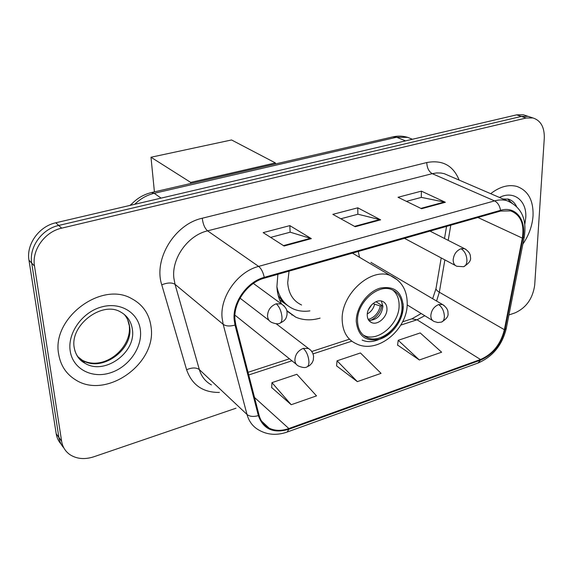 <?xml version="1.0" encoding="UTF-8"?>
<svg xmlns="http://www.w3.org/2000/svg" width="573" height="573" viewBox="0 0 573 573"><rect width="100%" height="100%" fill="white"/><g stroke="black" fill="none" stroke-linecap="round" stroke-linejoin="round"><path stroke-width="0.86" d="M277.869 274.309L276.902 286.758C277.239 293.19 278.793 298.92 281.565 303.955M286.858 311.032L295.732 317.141C303.224 320.357 311.347 320.679 320.092 318.122M359.5 257.298L358.304 251.461M525.427 115.474L523.357 114.793L516.624 114.858L55.789 222.782C39.079 226.299 26.086 244.413 28.972 260.199L56.19 433.697C56.849 437.772 58.503 441.253 61.146 444.161M508.924 314.971L514.984 312.901C526.2 307.83 532.768 298.554 534.702 285.082L544.286 138.272C544.586 127.263 540.797 120.48 532.904 117.938L526.143 118.009L61.662 228.154C44.773 231.764 31.615 250.122 34.502 266.073L61.619 441.224L58.89 437.435C59.549 441.532 61.211 445.042 63.875 447.957C61.211 445.042 59.549 441.532 58.89 437.435L31.716 263.114L58.89 437.435L56.19 433.697M61.662 228.154L58.704 225.454C41.908 229.014 28.829 247.25 31.716 263.114C28.829 247.25 41.908 229.014 58.704 225.454L521.358 116.426L58.704 225.454L55.789 222.782M530.175 117.042L528.105 116.355L521.358 116.426L528.105 116.355L530.175 117.042M58.675 354.214C60.595 365.517 66.203 374.04 75.493 379.799C106.112 399.89 156.773 363.654 151.107 327.247C149.481 314.176 142.921 304.592 131.425 298.497C101.192 281.028 51.377 318.294 58.675 354.214C60.595 365.517 66.203 374.04 75.493 379.799C106.112 399.89 156.773 363.654 151.107 327.247C149.481 314.176 142.921 304.592 131.425 298.497C101.192 281.028 51.377 318.294 58.675 354.214M522.855 244.127C528.893 235.288 532.288 225.855 533.048 215.82C533.527 200.342 528.134 190.544 516.853 186.426C508.466 184.255 499.742 186.669 490.681 193.674C499.742 186.669 508.466 184.255 516.853 186.426C528.134 190.544 533.527 200.342 533.048 215.82C532.288 225.855 528.893 235.288 522.855 244.127M234.93 319.354C233.361 302.458 247.615 282.482 264.296 278.163L500.53 211.065L510.665 210.893C520.606 214.825 524.496 223.9 522.34 238.117L504.383 329.697C500.738 344.172 492.773 354.114 480.503 359.507L288.856 428.54C281.551 431.082 274.976 430.953 269.124 428.138C264.06 425.51 260.715 421.205 259.089 415.239L235.79 324.712L234.93 319.354M234.142 319.591L235.023 325.084L258.373 415.618C263.272 429.22 273.443 433.761 288.892 429.234L480.475 360.159C493.045 354.63 501.203 344.445 504.949 329.611L522.905 238.067C526.838 220.168 515.679 205.621 500.566 210.327L264.253 277.353C247.142 281.773 232.523 302.265 234.142 319.591M406.429 201.359L421.42 197.384L445.357 202.276L421.391 191.146L398.02 197.277L421.585 208.722L445.357 202.276M421.298 197.413L421.391 191.146M270.621 237.394L290.225 232.194L311.34 238.626L289.845 225.626L263.165 232.624L284.093 246.018L311.34 238.626M290.124 232.223L289.845 225.626M340.813 218.771L357.975 214.216L380.622 219.839L357.781 207.82L332.841 214.359L355.203 226.729L380.622 219.839M357.867 214.245L357.781 207.82M61.619 441.224C62.593 446.997 65.401 451.495 70.028 454.711C76.825 459.009 84.747 459.704 93.807 456.788L236.026 408.205M271.688 387.556L291.213 404.717L316.518 395.879L296.85 374.291L271.946 382.642L271.674 387.792M397.583 345.061L419.357 359.98L441.633 352.202L420.21 332.934L398.221 340.305L397.555 345.283M357.344 381.632L381.059 373.352L360.438 352.975L337.06 360.811L336.573 365.875L357.344 381.632L337.06 360.811M291.213 404.717L271.946 382.642M419.357 359.98L398.221 340.305M357.531 321.088C357.881 329.332 361.169 334.861 367.4 337.676C381.317 344.201 402.583 325.12 402.038 306.899C401.866 298.218 398.407 292.452 391.674 289.587C377.851 283.485 356.564 302.945 357.531 321.088M363.289 335.126L364.571 335.721C378.466 342.246 399.675 323.244 399.109 305.072C399.052 298.512 396.91 293.483 392.677 290.002M289.043 271.136L287.703 282.69C288.506 293.584 293.132 301.018 301.577 304.994M276.888 286.579C279.008 297.373 284.466 304.807 293.254 308.897C298.368 311.11 303.912 311.776 309.878 310.881M278.192 295.403L282.195 300.968L287.302 305.259M367.236 315.186C367.372 318.896 368.854 321.374 371.684 322.635C377.843 325.478 387.269 316.991 386.968 308.926C386.861 305.13 385.35 302.601 382.427 301.334C376.282 298.576 366.849 307.135 367.236 315.186M368.754 320.307C376.712 320.264 381.439 315.616 382.936 306.354L381.317 301.018M403.12 303.797C403.743 325.349 378.617 347.825 362.129 340.047M375.995 301.72L381.955 305.509C380.443 312.529 376.611 317.521 370.452 320.493M368.231 319.455C374.491 317.542 378.517 313.066 380.307 306.025L381.955 305.509M380.307 306.025L372.923 303.618M154.416 191.869L150.993 157.246L231.556 139.962L275.391 162.918L275.441 163.957M275.391 162.918L190.709 182.407L150.993 157.246M190.795 183.482L190.709 182.407M411.829 139.031L407.754 137.384L396.645 137.241L154.209 193.309C146.924 195.049 140.428 198.709 134.712 204.296M161.113 198.115L154.209 193.309L151.444 192.557L392.928 136.861C397.977 135.715 402.919 135.887 407.754 137.384L412.402 139.268M28.972 260.199L34.502 266.073M516.624 114.858L526.143 118.009M392.928 136.861L396.645 137.241L405.505 140.879M292.559 314.813L291.829 315.035M219.387 392.433C202.906 392.577 191.976 385.013 186.605 369.735L161.765 284.831C153.299 259.34 174.622 224.15 202.262 218.227L426.778 162.546C427.021 167.946 428.848 171.649 432.25 173.662L207.576 230.84C187.901 235.345 171.499 258.294 173.855 278.048L175.023 284.315L199.34 369.585C201.424 376.54 205.456 381.647 211.444 384.906M426.778 162.546C442.392 159.645 453.193 165.497 459.166 180.101M448.759 175.617L444.304 173.698L441.024 173.025L436.712 172.931L432.25 173.662L494.556 200.894C498.99 199.683 503.137 199.619 507.005 200.708L512.076 202.985M288.892 429.234L287.137 432.063C277.038 435.552 267.784 434.971 259.383 430.344C253.18 427.064 249.054 421.771 247.006 414.458L223.176 324.332L222.066 317.664C219.975 296.606 237.788 271.645 258.624 266.402C261.238 268.501 263.114 272.154 264.253 277.353M235.023 325.084C229.845 326.488 225.898 326.238 223.176 324.332L175.023 284.315C171.871 282.389 167.452 282.561 161.765 284.831M480.475 360.159L477.997 363.046L287.317 431.999M504.949 329.611L506.36 328.021M186.605 369.735C191.984 367.443 196.231 367.393 199.34 369.585L247.006 414.458C249.685 416.592 253.467 416.979 258.373 415.618M522.905 238.067L524.288 236.828M500.566 210.327C499.692 205.671 497.686 202.527 494.556 200.894L258.624 266.402L207.576 230.84C204.754 228.348 202.985 224.143 202.262 218.227M480.503 359.507L417.044 319.777L424.779 315.73M436.59 301.018L439.333 292.216L444.863 259.877M504.383 329.697L439.333 292.216C436.626 290.611 435.559 289.114 436.146 287.732L441.203 257.922M522.34 238.117L477.911 217.489M448.201 240.352L450.793 225.189M288.856 428.54L254.527 397.497M248.725 374.971L291.944 360.797M313.059 353.878L351.765 341.179M400.785 325.106L417.044 319.777L411.772 318.839M379.806 219.523L354.544 226.364M310.58 238.282L283.477 245.624M444.498 201.99L420.89 208.386M77.484 356.42L82.376 360.274C101.636 372.672 133.452 349.845 129.656 326.932C129.068 322.119 127.27 317.943 124.262 314.412M74.884 350.705C76.718 356.155 80.062 360.324 84.919 363.203C104.243 375.623 136.195 352.646 132.413 329.654C131.332 321.589 127.292 315.637 120.28 311.805C101.858 300.94 69.526 325.292 74.275 347.983C75.758 355.224 79.303 360.295 84.919 363.203L82.376 360.274C104.107 371.569 131.496 348.098 129.34 326.524M140.414 330.37C138.659 312.908 120.717 301.584 101.564 306.956C82.383 312.063 67.392 333.013 70.178 350.855C72.678 368.783 91.601 378.782 109.995 372.959C128.431 367.386 142.441 347.754 140.414 330.37M403.249 306.512C401.96 291.664 394.195 285.555 379.949 288.176C367.214 291.936 355.948 307.765 356.263 321.489C358.082 336.358 366.032 342.217 380.114 339.066C392.519 335.019 403.22 319.956 403.249 306.512M352.438 253.13L390.435 275.577C401.544 280.82 407.138 290.139 407.224 303.547C407.553 329.468 377.428 354.737 356.12 343.671C347.41 339.674 342.769 331.889 342.196 320.328C340.627 294.644 370.788 267.004 390.435 275.577L397.855 280.204M279.667 299.937L288.262 305.996M374.613 304.284C373.481 308.618 371.046 311.841 367.286 313.947M371.748 304.693L368.224 310.1M511.274 202.498L507.685 198.967M524.825 224.258L525.742 217.955C527.181 200.915 513.909 190.035 499.455 197.456M516.545 206.423C514.704 202.692 511.961 200.249 508.315 199.11L503.037 198.996M276.207 303.797C270.671 306.032 267.77 310.1 267.519 315.988C267.763 319.089 269.138 321.224 271.631 322.398C275.384 323.881 278.07 324.189 279.703 323.322C281.322 322.749 282.081 320.701 281.98 317.191C281.379 311.203 279.452 306.741 276.207 303.797L281.536 303.948C287.137 308.417 287.116 310.437 287.03 314.563C286.149 318.703 285.562 320.386 279.703 323.322M284.215 306.011L253.352 283.406M461.057 248.711C456.423 250.623 453.795 254.326 453.171 259.813C453.186 263.15 454.41 265.306 456.853 266.273L463.593 266.703C465.627 266.001 466.744 264.01 466.945 260.722C466.751 255.164 464.782 251.16 461.057 248.711L464.581 248.682C470.798 252.593 470.318 255.809 470.483 257.384C471.278 260.314 468.979 263.422 463.593 266.703M465.999 249.42L429.986 231.098M303.253 348.384C297.974 350.647 295.181 354.572 294.873 360.159C295.059 362.974 296.262 364.929 298.476 366.025C302.408 367.637 305.165 367.966 306.741 367.014C308.245 366.469 308.976 364.621 308.926 361.47C308.396 355.783 306.505 351.421 303.253 348.384L308.561 348.491L310.938 350.397L312.722 353.061L313.589 356.048L313.288 360.202L312.02 362.981L309.599 365.545L306.741 367.014M310.895 350.347L276.172 323.738M438.632 304.564C433.997 306.584 431.397 310.244 430.824 315.558C430.853 318.574 431.978 320.558 434.191 321.517L437.779 322.527L441.468 322.105C443.266 321.467 444.233 319.641 444.383 316.64C444.147 311.239 442.227 307.214 438.632 304.564L442.571 304.535C448.516 308.718 447.907 311.848 448.007 313.41C448.552 316.253 446.374 319.147 441.468 322.105M444.096 305.459L370.91 262.355M286.736 310.545L295.732 317.141M130.587 205.263C136.238 198.817 143.193 194.584 151.444 192.557M523.357 114.793L532.904 117.938M448.967 175.71L507.005 200.708C521.366 206.86 527.096 219.051 524.202 237.272L506.253 328.573C502.17 345.104 492.83 356.564 478.233 362.96M269.124 428.138L261.503 421.048M248.037 372.307L289.437 358.791M311.812 351.485L349.458 339.187M402.561 321.847L412.03 318.76L421.191 313.517M432.665 298.705L435.981 288.656M444.505 238.475L446.553 226.392M127.693 319.784L129.233 325.55M364.571 335.721L367.4 337.676M369.449 321.145L371.684 322.635M507.657 198.967L510.579 202.119M129.949 205.413L132.32 203.386M240.037 298.161L269.117 320.472M404.495 238.339L455.471 265.535M235.51 315.601L296.248 364.242M407.167 304.893L432.708 320.608"/></g></svg>
